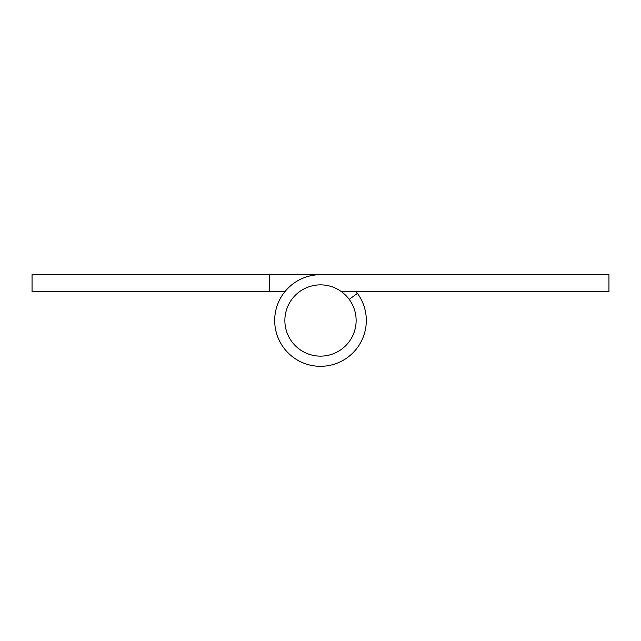 <?xml version="1.0" encoding="UTF-8"?>
<svg xmlns="http://www.w3.org/2000/svg" width="641" height="641" viewBox="0 0 641 641"><rect width="100%" height="100%" fill="white"/><g stroke="black" fill="none" stroke-linecap="round" stroke-linejoin="round"><path stroke-width="0.96" d="M269.597 274.685L32.05 274.685L32.05 291.655L269.597 291.655L269.597 274.685L608.95 274.685L608.95 291.655L341.421 291.655M356.092 291.655A45.815 45.815 0 0 1 339.297 362.277A45.815 45.815 0 0 1 275.71 330.115A45.815 45.815 0 0 1 320.5 274.685L371.403 274.685M284.908 291.655L269.597 291.655M349.201 299.387L357.406 293.354M320.5 284.868A35.632 35.632 0 0 1 351.356 338.32A35.632 35.632 0 0 1 289.644 338.32A35.632 35.632 0 0 1 320.5 284.868"/></g></svg>
